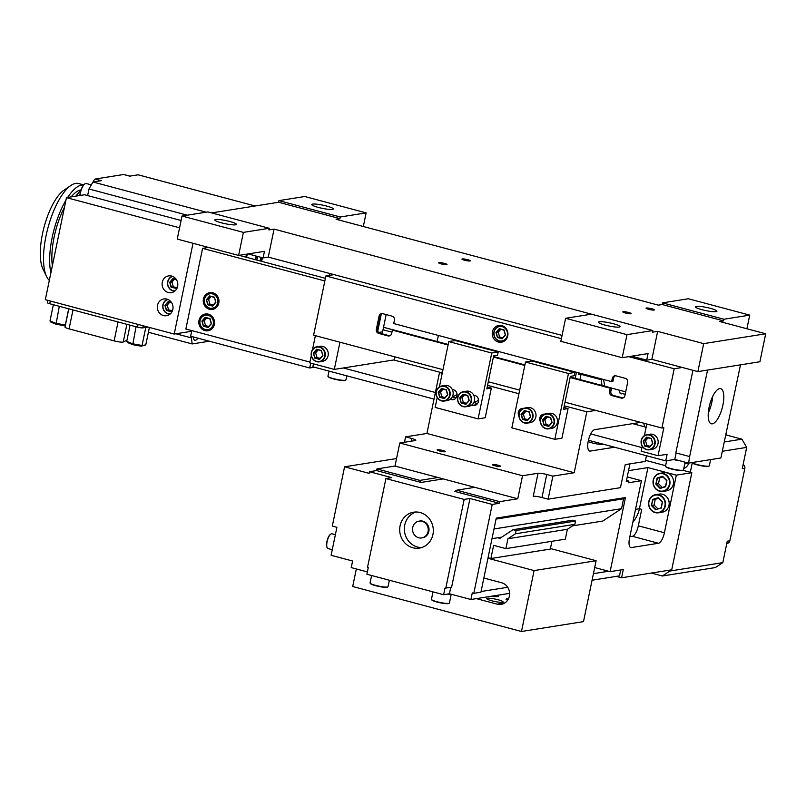 <?xml version="1.0" encoding="UTF-8"?>
<svg xmlns="http://www.w3.org/2000/svg" width="806" height="806" viewBox="0 0 806 806"><rect width="100%" height="100%" fill="white"/><g stroke="black" fill="none" stroke-linecap="round" stroke-linejoin="round"><path stroke-width="1.21" d="M651.319 573.056L662.351 575.998L715.325 567.575L722.821 562.628L727.254 541.219L729.843 540.816L744.845 468.377A3.395 3.133 -99 0 0 743.132 464.538M744.845 468.377L742.255 468.79L746.688 447.39L741.913 439.169L725.984 434.918M726.8 543.435L727.304 543.355A3.395 3.133 -99 0 0 729.843 540.816M726.579 435.079A3.395 3.133 -99 0 0 726.085 434.394M661.222 508.112L662.482 502.037L658.21 497.685L652.669 499.418L658.26 498.048L662.27 502.118L661.091 507.82L655.681 509.845L661.091 507.82M652.669 499.418L651.409 505.503L653.062 499.67L655.258 499.317L654.079 505.019L657.837 508.838M655.893 509.452L651.883 505.372L654.079 505.019M651.409 505.503L655.681 509.845M658.714 495.206A8.836 8.161 81 0 1 662.965 509.886A8.836 8.161 81 0 1 649.152 506.208A8.836 8.161 81 0 1 658.714 495.206M655.631 494.683L659.248 494.108A9.178 8.473 81 0 1 662.532 494.28A9.178 8.473 81 0 1 669.182 503.619A9.178 8.473 81 0 1 662.129 512.233L658.512 512.807A9.178 8.473 -99 0 0 665.565 504.193A9.178 8.473 -99 0 0 658.915 494.854A9.178 8.473 -99 0 0 655.631 494.683A9.178 8.473 -99 0 0 648.709 505.08A9.178 8.473 -99 0 0 658.512 512.807M658.512 498.299L655.258 499.317M330.651 534.217A7.304 2.599 104.9 0 0 330.49 534.318A7.304 2.599 104.9 0 0 326.924 541.541A7.304 2.599 104.9 0 0 327.004 547.375A7.304 2.599 104.9 0 0 327.095 547.546M332.274 549.702L328.042 548.574A7.647 2.72 -75.1 0 1 327.186 547.748A7.647 2.72 -75.1 0 1 327.105 541.642A7.647 2.72 -75.1 0 1 330.833 534.086A7.647 2.72 -75.1 0 1 331.981 533.794L335.377 534.7M370.125 583.171L370.387 583.554A8.836 1.29 11.7 0 0 375.626 585.68A8.836 1.29 11.7 0 0 387.505 587.1L387.898 586.849A9.178 1.34 -168.3 0 1 375.566 585.368A9.178 1.34 -168.3 0 1 370.125 583.171A9.178 1.34 -168.3 0 1 370.065 582.95L371.606 575.504M389.369 580.239L388.039 586.677A9.178 1.34 -168.3 0 1 387.898 586.849M620.721 569.963L619.492 575.867L592.067 580.229M396.562 458.543L344.575 466.805L332.304 526.076L336.908 527.295L331.115 555.284L352.595 561.016L351.235 567.595L367.385 571.907M344.575 466.805L369.128 473.354L369.47 471.712L391.716 477.636L385.903 478.563L367.496 567.454L368.261 567.666L366.901 574.245L443.612 594.697L449.426 593.77L470.916 599.503L509.604 593.347M450.725 587.524L449.426 593.77M499.327 503.297L499.67 501.654L456.7 490.199L454.826 491.438L499.327 503.297L492.214 504.425L469.969 498.501L451.562 587.393L444.983 588.118L443.612 594.697M594.697 567.535L608.58 571.242L593.428 573.65M507.699 587.282L481.051 591.523M608.58 571.242L610.122 571.645L625.456 497.564L496.254 518.117L480.92 592.198L473.807 593.327L472.276 592.914L470.916 599.503M376.573 470.573L421.075 482.441L419.876 480.386L376.916 468.931L376.573 470.573L369.47 471.712M376.916 468.931L395 466.059L517.754 498.773L522.53 475.731L399.776 443.008L395 466.059M399.776 443.008L415.281 440.539A6.801 0.997 11.7 0 0 415.805 440.288A6.801 0.997 11.7 0 0 411.725 438.494L405.589 436.862L404.471 442.262M688.858 463.067A10.196 9.41 81 0 1 683.76 468.588M665.615 465.697L645.495 460.327M610.122 571.645L623.3 569.55L621.597 577.781L671.72 569.812L691.84 472.689L690.309 472.276L692.203 463.107M690.309 472.276L682.974 470.321M687.971 462.936A5.441 5.017 81 0 1 684.778 463.692M662.351 575.998L669.846 571.051L722.821 562.628M722.609 451.219L746.688 447.39M669.846 571.051L670.048 570.074M724.523 441.93L741.913 439.169M257.809 256.51L256.731 260.046M260.842 257.316L260.096 260.942M260.519 261.053L261.275 257.426M262.403 257.729A8.836 3.143 -75.1 0 1 261.618 261.346M255.552 259.734A8.836 3.143 -75.1 0 1 256.671 256.197M246.535 257.326A9.178 3.264 -75.1 0 1 247.563 254.021M246.354 257.275A8.836 3.143 -75.1 0 1 247.341 254.051M256.237 256.086A9.178 3.264 104.9 0 0 255.129 259.613M176.222 279.339L172.998 278.483L176.454 279.692M171.164 287.369L175.96 288.256L171.537 287.067L169.693 282.291L171.164 287.369L173.34 286.785L176.504 287.631M174.509 279.178L171.98 282.08L170.177 282.362L173.24 278.836M172.998 278.483L169.693 282.291M177.622 286.332A8.493 7.838 81 0 1 171.285 292.679A8.493 7.838 81 0 1 162.208 285.515A8.493 7.838 81 0 1 168.615 275.894A8.493 7.838 81 0 1 177.622 286.332L175.96 288.256M175.94 288.649L177.491 286.865M171.98 282.08L173.34 286.785M175.083 290.845A7.304 6.74 81 0 1 167.809 284.629A7.304 6.74 81 0 1 172.796 276.458M172.313 276.267A7.647 7.063 -99 0 0 167.628 284.659A7.647 7.063 -99 0 0 174.69 291.178M207.797 304.809L212.583 306.089L215.897 302.28L214.416 297.202L215.665 302.169L212.603 305.696L208.17 304.507L206.326 299.731L207.797 304.809L209.983 304.225L213.147 305.061M214.416 297.202L209.641 295.923L214.305 297.464M211.142 296.618L208.613 299.52L206.81 299.802L209.872 296.276M209.641 295.923L206.326 299.731M208.613 299.52L209.983 304.225M217.711 302.764A7.304 6.74 81 0 1 206.538 306.26A7.304 6.74 81 0 1 209.076 293.999A7.304 6.74 81 0 1 217.711 302.764M218.144 302.824A7.647 7.063 -99 0 0 210.034 293.434A7.647 7.063 -99 0 0 204.271 302.089A7.647 7.063 -99 0 0 212.441 308.537A7.647 7.063 -99 0 0 218.144 302.824M215.696 308.013A7.647 7.063 81 0 1 215.414 308.063L212.441 308.537M210.034 293.434L213.006 292.961A7.647 7.063 81 0 1 213.298 292.921M314.803 358.116L319.589 359.395L322.904 355.587L321.433 350.509L322.682 355.476L319.609 359.002L315.186 357.814L313.333 353.038L314.803 358.116L316.99 357.532L320.153 358.378M321.433 350.509L316.647 349.23L321.312 350.771M318.148 349.925L315.63 352.827L313.816 353.109L316.889 349.582M316.647 349.23L313.333 353.038M315.63 352.827L316.99 357.532M324.717 356.071A7.304 6.74 81 0 1 313.554 359.567A7.304 6.74 81 0 1 316.093 347.305A7.304 6.74 81 0 1 324.717 356.071M325.15 356.131A7.647 7.063 -99 0 0 317.05 346.741A7.647 7.063 -99 0 0 311.277 355.406A7.647 7.063 -99 0 0 319.448 361.844A7.647 7.063 -99 0 0 325.15 356.131M317.05 346.741L320.022 346.268A7.647 7.063 81 0 1 328.123 355.658A7.647 7.063 81 0 1 322.42 361.37L319.448 361.844M691.639 462.624L691.679 462.684A8.836 1.29 11.7 0 0 699.064 465.324A8.836 1.29 11.7 0 0 708.252 466.392A8.836 1.29 11.7 0 0 708.796 466.231L709.189 465.979A9.178 1.34 -168.3 0 1 708.625 466.15A9.178 1.34 -168.3 0 1 699.89 465.213A9.178 1.34 -168.3 0 1 691.75 462.604M710.61 459.601L709.33 465.797A9.178 1.34 -168.3 0 1 709.189 465.979M588.44 440.257L665.736 460.861L674.783 459.42L688.596 463.107L720.896 457.969L740.492 364.846M313.443 363.849L312.839 366.79L434.031 399.091M386.165 314.582L382.598 331.81A3.395 3.133 -99 0 0 382.82 333.976M578.678 373.652L581.045 374.286L579.947 379.586M581.045 374.286L578.456 374.699L578.829 372.886M575.212 378.316L576.461 372.251M377.762 331.034L381.228 314.31M438.373 335.447L437.114 341.502M442.968 369.672L313.615 335.195L325.886 275.924L334.047 274.634M325.886 275.924L561.379 338.701M628.73 356.655L674.189 368.775L661.917 428.036L663.852 427.734L658.059 455.712L667.106 454.282L665.736 460.861M682.35 367.476L674.189 368.775M488.295 381.752L519.679 390.124M565.016 402.204L661.917 428.036M442.222 373.279L439.522 372.563L442.464 372.09M595.765 410.405L586.818 411.826L564.271 405.811M518.933 393.731L487.549 385.359M614.545 447.219L590.254 451.078A11.042 3.929 -75.1 0 1 589.619 451.048A11.042 3.929 -75.1 0 1 588.451 440.207A11.042 3.929 -75.1 0 1 594.687 429.679L640.649 422.374M643.571 423.15A11.042 3.929 -75.1 0 1 644.367 426.767M603.482 444.267A8.352 1.219 -168.3 0 1 596.692 443.915A8.352 1.219 -168.3 0 1 588.168 441.537M439.522 372.563L426.908 433.467L574.204 472.739L586.818 411.826M405.589 436.862L426.908 433.467M487.207 387.011L491.348 388.109L485.212 417.74L478.109 418.878L491.741 353.028L448.781 341.573L439.391 386.92M563.928 407.463L568.069 408.561L561.933 438.192L554.83 439.32L568.462 373.48L525.502 362.025L531.96 360.997L574.92 372.453L568.462 373.48M574.204 472.739L552.886 476.124L548.12 499.176L620.469 487.67L625.244 464.619L645.274 461.435L646.452 455.722M622.413 393.58A11.899 4.232 -75.1 0 1 620.993 393.802A11.899 4.232 -75.1 0 1 619.119 390.638A11.899 4.232 -75.1 0 1 618.998 390.064M603.503 379.465L604.843 386.215M602.032 385.47L601.044 378.81M581.035 374.337L600.873 379.626M625.698 391.847L611.532 388.079M393.499 329.956L383.535 327.296M329.906 273.526L329.523 275.35M239.15 255.351L245.87 257.144L246.485 254.192M314.431 367.214L309.705 367.969L310.703 363.123M339.941 342.207L334.309 369.41L394.386 359.859L395 356.887M334.309 369.41L309.756 362.871L311.287 355.466M309.917 362.085L185.874 329.019L202.578 248.359L324.848 280.951M309.705 367.969L190.629 336.223L191.798 330.601M708.273 412.994A18.185 6.478 104.9 0 0 712.675 396.481M709.078 407.312A18.185 6.478 -75.1 0 1 720.675 388.643A18.185 6.478 -75.1 0 1 722.247 407.876A18.185 6.478 -75.1 0 1 711.315 423.785A18.185 6.478 -75.1 0 1 709.078 407.312M692.928 370.297L675.821 452.891L689.634 456.569L707.547 370.085M688.596 463.107L689.634 456.569M676.123 452.972L674.783 459.42M658.059 455.712L641.183 451.219L642.211 446.242M644.407 435.653L646.815 424.016M631.723 356.181L646.684 360.171L651.853 359.345L697.885 371.616L759.907 361.753L765.7 333.775L703.678 343.628L657.656 331.367L652.487 332.183L652.82 330.541L591.453 314.179L565.611 318.289L626.987 334.651L652.82 330.541M248.137 253.93L263.099 257.92L268.267 257.094L562.064 335.407M339.951 218.628L278.584 202.266L278.916 200.623L340.293 216.985L339.951 218.628L336.082 219.242L658.29 305.142L662.169 304.527L662.512 302.875L723.889 319.236L723.546 320.879L719.667 321.503L765.7 333.775M211.595 212.915L278.584 202.266M595.191 315.176L274.06 229.106L268.892 229.932L269.234 228.279L207.857 211.928L182.015 216.028L243.392 232.39L269.234 228.279M723.546 320.879L662.169 304.527M623.129 311.71A4.252 0.625 11.7 0 0 622.806 311.872A4.252 0.625 11.7 0 0 626.081 313.171A4.252 0.625 11.7 0 0 630.796 313.756A4.252 0.625 11.7 0 0 631.118 313.594A4.252 0.625 11.7 0 0 627.844 312.295A4.252 0.625 11.7 0 0 623.129 311.71M438.998 262.625A4.252 0.625 11.7 0 0 438.676 262.786A4.252 0.625 11.7 0 0 441.95 264.096A4.252 0.625 11.7 0 0 446.675 264.67A4.252 0.625 11.7 0 0 446.998 264.509A4.252 0.625 11.7 0 0 443.723 263.209A4.252 0.625 11.7 0 0 438.998 262.625M646.382 308.013A4.252 0.625 11.7 0 0 646.059 308.174A4.252 0.625 11.7 0 0 649.334 309.474A4.252 0.625 11.7 0 0 654.059 310.058A4.252 0.625 11.7 0 0 654.381 309.897A4.252 0.625 11.7 0 0 651.107 308.597A4.252 0.625 11.7 0 0 646.382 308.013M462.261 258.928A4.252 0.625 11.7 0 0 461.939 259.089A4.252 0.625 11.7 0 0 465.213 260.388A4.252 0.625 11.7 0 0 469.928 260.973A4.252 0.625 11.7 0 0 470.261 260.812A4.252 0.625 11.7 0 0 466.976 259.512A4.252 0.625 11.7 0 0 462.261 258.928M662.512 302.875L688.354 298.764L749.731 315.126L723.889 319.236M746.9 328.757L749.731 315.126M716.091 311.66A11.042 1.612 -168.3 0 1 703.819 310.149A11.042 1.612 -168.3 0 1 695.306 306.764A11.042 1.612 -168.3 0 1 706.449 307.418A11.042 1.612 -168.3 0 1 716.937 311.237A11.042 1.612 -168.3 0 1 716.091 311.66M619.189 327.075A11.042 1.612 -168.3 0 1 606.918 325.553A11.042 1.612 -168.3 0 1 598.405 322.168A11.042 1.612 -168.3 0 1 609.548 322.833A11.042 1.612 -168.3 0 1 620.036 326.652A11.042 1.612 -168.3 0 1 619.189 327.075M235.594 224.814A11.042 1.612 -168.3 0 1 223.322 223.302A11.042 1.612 -168.3 0 1 214.809 219.917A11.042 1.612 -168.3 0 1 225.952 220.582A11.042 1.612 -168.3 0 1 236.44 224.4A11.042 1.612 -168.3 0 1 235.594 224.814M703.678 343.628L697.885 371.616M651.853 359.345L657.656 331.367M182.015 216.028L177.239 239.08L238.616 255.442L264.459 251.331L263.099 257.92M565.611 318.289L560.835 341.331L622.212 357.693L648.054 353.582L646.684 360.171M332.505 209.409A11.042 1.612 -168.3 0 1 320.224 207.888A11.042 1.612 -168.3 0 1 311.71 204.512A11.042 1.612 -168.3 0 1 322.853 205.167A11.042 1.612 -168.3 0 1 333.341 208.986A11.042 1.612 -168.3 0 1 332.505 209.409M622.212 357.693L626.987 334.651M268.267 257.094L274.06 229.106M238.616 255.442L243.392 232.39M278.916 200.623L304.759 196.513L366.136 212.875L340.293 216.985M363.315 226.506L366.136 212.875M615.492 375.767A3.395 3.133 81 0 0 613.598 378.125L612.913 381.419L611.623 381.631L612.308 378.336A3.395 3.133 81 0 1 616.056 375.858L625.265 378.316A3.395 3.133 81 0 1 627.652 382.427L624.922 395.595A3.395 3.133 81 0 1 621.174 398.073L611.966 395.615A3.395 3.133 81 0 1 609.578 391.504L610.263 388.21L570.124 377.51M448.186 344.454L393.671 329.926L392.381 330.128L391.696 333.422A3.395 3.133 81 0 1 387.948 335.901L378.739 333.442A3.395 3.133 81 0 1 376.352 329.332L379.082 316.164A3.395 3.133 81 0 1 382.83 313.685L392.038 316.143A3.395 3.133 81 0 1 394.426 320.254L393.741 323.549L611.623 381.631M389.792 335.79A3.395 3.133 81 0 1 389.238 335.689L380.029 333.241A3.395 3.133 81 0 1 377.641 329.13L380.372 315.962A3.395 3.133 81 0 1 382.276 313.594M623.018 397.952A3.395 3.133 81 0 1 622.464 397.862L613.255 395.414A3.395 3.133 81 0 1 610.867 391.303L611.553 388.008L570.235 376.996M524.908 364.906L493.514 356.544M524.797 365.43L493.413 357.058M448.076 344.978L392.381 330.128M611.553 388.008L610.263 388.21M492.416 331.79A8.493 7.838 81 0 1 498.753 325.443A8.493 7.838 81 0 1 507.83 332.596A8.493 7.838 81 0 1 501.423 342.218A8.493 7.838 81 0 1 492.416 331.79M312.476 349.723L315.388 335.669M501.775 341.301A8.493 7.838 -99 0 0 503.317 341.643M500.738 325.402A8.493 7.838 -99 0 0 499.377 326.208M197.964 338.177A10.196 3.627 -75.1 0 1 194.84 340.213A10.196 3.627 -75.1 0 1 193.158 336.898M191.224 336.384L192.16 343.94L209.338 341.21M187.274 215.192L88.982 188.997L87.622 195.576L181.088 220.491M206.185 212.19L92.932 181.995L88.982 188.997M255.149 205.993L138.158 174.811L129.756 176.141L123.62 174.509L95.189 179.023A3.395 1.209 104.9 0 0 93.365 181.934M95.189 179.023L101.334 180.665L92.932 181.995M192.16 343.94L148.395 332.274M190.941 337.764L175.98 333.785M208.512 247.412L202.578 248.359M193.017 243.281L174.217 334.057L191.657 331.286M203.434 298.955A8.493 7.838 81 0 1 209.772 292.618A8.493 7.838 81 0 1 218.779 303.046A8.493 7.838 81 0 1 212.441 309.393A8.493 7.838 81 0 1 203.434 298.955M199.001 320.365A8.493 7.838 81 0 1 205.339 314.018A8.493 7.838 81 0 1 214.346 324.455A8.493 7.838 81 0 1 208.008 330.792A8.493 7.838 81 0 1 199.001 320.365M245.87 257.144L325.392 278.342M207.716 329.976A8.493 7.838 -99 0 0 209.6 330.359M206.991 313.947A8.493 7.838 -99 0 0 205.318 314.884M212.149 308.577A8.493 7.838 -99 0 0 214.033 308.96M211.414 292.538A8.493 7.838 -99 0 0 209.751 293.485M174.217 334.057L45.327 299.701L66.465 197.641L179.577 227.796M172.847 309.373A8.493 7.838 81 0 1 166.51 315.72A8.493 7.838 81 0 1 157.432 308.567A8.493 7.838 81 0 1 163.84 298.945A8.493 7.838 81 0 1 172.847 309.373M66.465 197.641L84.549 194.76L87.622 195.576M47.786 300.356L47.302 302.673A4.08 0.594 11.7 0 0 49.75 303.751L137.514 327.145A4.08 0.594 11.7 0 0 142.753 327.881L147.941 327.055M126.965 340.152L123.237 342.006A6.801 0.997 -168.3 0 1 114.14 340.878L69.074 328.868A6.801 0.997 -168.3 0 1 65.004 327.075L68.782 308.829M145.785 344.897L142.047 345.492L132.516 343.739L126.703 341.401L127.65 342.6L132.758 344.656L141.151 346.197L145.785 344.897L149.392 327.448M126.703 341.401L130.068 325.161M65.427 325.02L55.795 323.287L49.992 320.949L53.347 304.708M49.992 320.949L50.929 322.148L56.037 324.203L59.312 306.3M56.037 324.203L64.43 325.745L65.336 325.04L68.691 308.799M141.151 346.197L142.047 345.492L145.795 327.397M132.758 344.656L136.033 326.752M64.43 325.745L65.306 325.604M641.939 447.572L590.727 433.92M435.391 392.512L343.356 367.979M393.741 359.96L440.449 372.412M632.639 423.644L646.15 427.24M568.069 408.561L563.545 409.287L570.366 376.362L574.245 375.737L574.92 372.453M525.502 362.025L511.86 427.875L554.83 439.32M540.413 421.75A5.098 4.705 81 0 1 544.896 414.133M518.933 416.017A5.098 4.705 81 0 1 523.416 408.41M452.327 396.814L456.115 397.832M456.962 393.61A4.252 3.919 81 0 1 454 396.068L452.559 396.3M473.807 402.547L477.595 403.554M478.442 399.333A4.252 3.919 81 0 1 475.48 401.801L474.039 402.023M437.205 397.509L435.149 407.423L478.109 418.878M452.237 389.399L453.385 389.701A5.098 4.705 81 0 1 453.163 399.675A5.098 4.705 81 0 1 451.34 399.575L450.272 399.292M473.716 395.121L474.865 395.424A5.098 4.705 81 0 1 474.643 405.398A5.098 4.705 81 0 1 472.82 405.307L471.752 405.025M491.741 353.028L498.209 352L455.239 340.545L448.781 341.573M491.348 388.109L486.834 388.835L493.645 355.909L497.524 355.295L498.209 352M685.09 462.17L683.488 469.908A9.178 1.34 -168.3 0 1 683.347 470.079A9.178 1.34 -168.3 0 1 682.783 470.261A9.178 1.34 -168.3 0 1 673.242 469.152A9.178 1.34 -168.3 0 1 665.575 466.402A9.178 1.34 -168.3 0 1 665.514 466.19L666.653 460.72M665.575 466.402L665.837 466.795A8.836 1.29 11.7 0 0 673.222 469.435A8.836 1.29 11.7 0 0 682.41 470.503A8.836 1.29 11.7 0 0 682.954 470.341L683.347 470.079M673.725 459.591A9.178 1.34 11.7 0 0 679.982 460.81M675.438 459.601A8.836 1.29 -168.3 0 1 674.713 459.43M346.771 375.838L345.925 379.928A9.178 1.34 -168.3 0 1 345.794 380.1A9.178 1.34 -168.3 0 1 345.23 380.271A9.178 1.34 -168.3 0 1 335.689 379.163A9.178 1.34 -168.3 0 1 328.012 376.422A9.178 1.34 -168.3 0 1 327.951 376.2L329.009 371.103M328.012 376.422L328.274 376.805A8.836 1.29 11.7 0 0 335.659 379.455A8.836 1.29 11.7 0 0 344.857 380.523A8.836 1.29 11.7 0 0 345.391 380.351L345.794 380.1M464.508 394.859L461.989 397.751L463.349 402.466L466.513 403.302M461.163 403.05L465.949 404.33L469.263 400.522L467.792 395.434L463.007 394.164L459.692 397.973L461.163 403.05L460.176 398.043L463.249 394.517L467.671 395.696L469.042 400.401L465.969 403.927L461.536 402.748L463.349 402.466M463.41 391.676L466.382 391.202A7.647 7.063 81 0 1 474.482 400.592A7.647 7.063 81 0 1 468.78 406.305L465.808 406.778A7.647 7.063 -99 0 0 471.51 401.066A7.647 7.063 -99 0 0 463.41 391.676A7.647 7.063 -99 0 0 457.637 400.33A7.647 7.063 -99 0 0 465.808 406.778M471.077 401.005A7.304 6.74 81 0 1 459.914 404.491A7.304 6.74 81 0 1 462.453 392.24A7.304 6.74 81 0 1 471.077 401.005M459.692 397.973L461.989 397.751M547.365 416.944L544.846 419.845L546.206 424.55L549.37 425.397M544.02 425.135L548.805 426.414L552.12 422.606L550.649 417.528L545.864 416.249L542.549 420.057L544.02 425.135L543.032 420.127L546.105 416.601L550.528 417.79L551.888 422.495L548.826 426.021L544.393 424.833L546.206 424.55M546.267 413.76L549.239 413.287A7.647 7.063 81 0 1 557.339 422.676A7.647 7.063 81 0 1 551.636 428.389L548.664 428.863A7.647 7.063 -99 0 0 554.367 423.15A7.647 7.063 -99 0 0 546.267 413.76A7.647 7.063 -99 0 0 540.494 422.415A7.647 7.063 -99 0 0 548.664 428.863M553.934 423.09A7.304 6.74 81 0 1 542.77 426.586A7.304 6.74 81 0 1 545.309 414.324A7.304 6.74 81 0 1 553.934 423.09M542.549 420.057L544.846 419.845M525.885 411.211L523.366 414.113L524.726 418.818L527.89 419.664M522.54 419.412L527.326 420.692L530.64 416.883L529.169 411.795L524.384 410.526L521.069 414.334L522.54 419.412L521.553 414.405L524.615 410.879L529.048 412.057L530.408 416.762L527.346 420.289L522.913 419.11L524.726 418.818M524.777 408.038L527.749 407.564A7.647 7.063 81 0 1 535.859 416.954A7.647 7.063 81 0 1 530.157 422.666L527.184 423.14A7.647 7.063 -99 0 0 532.887 417.427A7.647 7.063 -99 0 0 524.777 408.038A7.647 7.063 -99 0 0 519.014 416.692A7.647 7.063 -99 0 0 527.184 423.14M532.454 417.367A7.304 6.74 81 0 1 521.28 420.853A7.304 6.74 81 0 1 523.819 408.592A7.304 6.74 81 0 1 532.454 417.367M521.069 414.334L523.366 414.113M443.028 389.127L440.509 392.028L441.869 396.733L445.033 397.58M439.683 397.328L444.469 398.597L447.783 394.789L446.312 389.711L441.527 388.432L438.212 392.24L439.683 397.328L438.696 392.32L441.769 388.794L446.192 389.973L447.552 394.678L444.489 398.204L440.056 397.026L441.869 396.733M441.93 385.943L444.902 385.47A7.647 7.063 81 0 1 453.002 394.869A7.647 7.063 81 0 1 447.3 400.582L444.328 401.045A7.647 7.063 -99 0 0 450.03 395.343A7.647 7.063 -99 0 0 441.93 385.943A7.647 7.063 -99 0 0 436.157 394.608A7.647 7.063 -99 0 0 444.328 401.045M449.597 395.272A7.304 6.74 81 0 1 438.434 398.769A7.304 6.74 81 0 1 440.973 386.507A7.304 6.74 81 0 1 449.597 395.272M438.212 392.24L440.509 392.028M500.768 329.342L498.249 332.243L499.609 336.948L502.773 337.785M497.423 337.533L502.209 338.812L505.523 335.004L504.052 329.916L499.267 328.647L495.952 332.455L497.423 337.533L496.436 332.525L499.498 328.999L503.931 330.178L505.291 334.883L502.229 338.409L497.796 337.23L499.609 336.948M507.77 332.253A7.647 7.063 -99 0 0 499.66 326.158A7.647 7.063 -99 0 0 493.897 334.812A7.647 7.063 -99 0 0 502.067 341.26A7.647 7.063 -99 0 0 507.77 335.548A7.647 7.063 -99 0 0 507.881 332.949M507.337 335.487A7.304 6.74 81 0 1 496.164 338.973A7.304 6.74 81 0 1 498.702 326.722A7.304 6.74 81 0 1 507.337 335.487M495.952 332.455L498.249 332.243M648.044 437.86L645.515 440.761L646.875 445.466L650.049 446.312M644.699 446.061L649.485 447.33L652.789 443.532L651.319 438.444L646.533 437.174L643.228 440.973L644.699 446.061L643.712 441.053L646.775 437.527L651.208 438.706L652.568 443.411L649.505 446.937L645.072 445.758L646.875 445.466M646.936 434.676L649.908 434.202A7.647 7.063 81 0 1 658.018 443.602A7.647 7.063 81 0 1 652.306 449.315L649.344 449.788A7.647 7.063 -99 0 0 655.046 444.076A7.647 7.063 -99 0 0 646.936 434.676A7.647 7.063 -99 0 0 641.163 443.34A7.647 7.063 -99 0 0 649.344 449.788M654.603 444.015A7.304 6.74 81 0 1 643.44 447.501A7.304 6.74 81 0 1 645.979 435.24A7.304 6.74 81 0 1 654.603 444.015M643.228 440.973L645.515 440.761M206.709 318.017L204.19 320.919L205.55 325.624L208.714 326.47M203.364 326.208L208.15 327.488L211.464 323.68L209.993 318.602L205.208 317.322L201.893 321.131L203.364 326.208L202.377 321.201L205.439 317.675L209.872 318.864L211.232 323.569L208.17 327.095L203.737 325.906L205.55 325.624M211.263 329.412A7.647 7.063 81 0 1 210.981 329.463L208.008 329.936A7.647 7.063 -99 0 0 213.711 324.224A7.647 7.063 -99 0 0 205.601 314.834A7.647 7.063 -99 0 0 199.838 323.498A7.647 7.063 -99 0 0 208.008 329.936M205.601 314.834L208.573 314.36A7.647 7.063 81 0 1 208.865 314.32M213.278 324.163A7.304 6.74 81 0 1 202.105 327.659A7.304 6.74 81 0 1 204.643 315.398A7.304 6.74 81 0 1 213.278 324.163M201.893 321.131L204.19 320.919M169.734 302.22L167.205 305.121L168.575 309.826L171.738 310.673M172.847 309.393L171.194 311.297L166.761 310.119L168.575 309.826M167.547 299.308A7.647 7.063 -99 0 0 162.862 307.701A7.647 7.063 -99 0 0 169.915 314.229M170.308 313.887A7.304 6.74 81 0 1 163.044 307.67A7.304 6.74 81 0 1 168.021 299.51M171.446 302.391L168.232 301.535L164.918 305.333L166.389 310.421L171.174 311.7L172.716 309.917M166.389 310.421L165.401 305.414L167.205 305.121M164.918 305.333L168.464 301.887L171.678 302.744M80.016 195.485A9.178 3.264 -75.1 0 1 84.872 183.869A9.178 3.264 -75.1 0 1 86.252 183.516L91.31 184.866M84.701 183.99A8.836 3.143 104.9 0 0 84.529 184.1A8.836 3.143 104.9 0 0 79.834 195.515M83.592 184.967A50.98 18.155 104.9 0 0 67.664 197.45M65.931 200.231A50.98 18.155 104.9 0 0 52.178 237.508A50.98 18.155 104.9 0 0 50.899 272.801M83.663 184.886L78.555 183.526A50.98 18.155 104.9 0 0 70.878 185.461A50.98 18.155 104.9 0 0 46.043 235.876A50.98 18.155 104.9 0 0 46.597 276.549A50.98 18.155 104.9 0 0 49.327 280.387M70.878 185.461L64.017 190.135A44.179 15.737 104.9 0 0 42.486 233.821A44.179 15.737 104.9 0 0 42.97 269.083L46.597 276.549M80.802 190.599A50.98 18.155 104.9 0 0 75.855 196.15M64.46 207.303A45.882 16.342 104.9 0 0 54.113 237.196A45.882 16.342 104.9 0 0 52.36 265.728M81.013 189.944A45.882 16.342 104.9 0 0 71.16 196.896M629.939 463.873L626.282 481.514L628.871 481.101L626.504 480.477M552.886 476.124L546.75 474.492A6.801 0.997 11.7 0 0 538.035 473.263L522.53 475.731M499.67 501.654L517.754 498.773M492.214 504.425L473.807 593.327M628.529 470.674L647.953 467.581L676.335 475.147L691.84 472.689M676.335 475.147L664.406 532.766A10.196 3.627 -75.1 0 1 658.482 543.264L631.35 547.576A10.196 3.627 -75.1 0 1 630.766 547.546A10.196 3.627 -75.1 0 1 629.516 538.317L641.445 480.698L627.239 476.91M628.871 481.101L628.529 482.754L641.445 480.698M538.035 473.263L533.26 496.315A6.801 0.997 -168.3 0 1 541.985 497.534L548.12 499.176M442.897 450.514A4.252 0.625 -168.3 0 1 445.446 451.632A4.252 0.625 -168.3 0 1 441.164 451.38A4.252 0.625 -168.3 0 1 437.124 449.909A4.252 0.625 -168.3 0 1 442.897 450.514M498.138 465.243A4.252 0.625 -168.3 0 1 500.687 466.362A4.252 0.625 -168.3 0 1 496.395 466.11A4.252 0.625 -168.3 0 1 492.365 464.639A4.252 0.625 -168.3 0 1 498.138 465.243M496.053 519.084L623.582 498.803L625.456 497.564M494.007 528.968L621.537 508.687L623.582 498.803M572.562 525.865L602.787 521.059L621.537 508.687M492.003 538.67L501.775 537.118M419.876 480.386L437.97 477.505M421.075 482.441L443.24 478.915M456.7 490.199L474.794 487.328M385.903 478.563L464.155 499.428L445.748 588.32M400.088 525.774A18.185 16.785 81 0 1 413.649 512.193A18.185 16.785 81 0 1 433.084 527.517A18.185 16.785 81 0 1 419.362 548.11A18.185 16.785 81 0 1 400.088 525.774M469.969 498.501L464.155 499.428M416.007 512.001A18.185 16.785 -99 0 0 404.743 525.028A18.185 16.785 -99 0 0 421.659 547.556M419.049 521.139L419.825 521.019A8.493 7.838 81 0 1 422.858 521.18A8.493 7.838 81 0 1 429.014 529.824A8.493 7.838 81 0 1 422.495 537.803L421.719 537.924A8.493 7.838 81 0 1 412.642 530.761A8.493 7.838 81 0 1 419.049 521.139A8.493 7.838 81 0 1 422.092 521.301A8.493 7.838 81 0 1 428.238 529.945A8.493 7.838 81 0 1 421.719 537.924M621.597 577.781L616.318 576.381M639.48 508.747A33.983 31.363 81 0 1 632.831 522.318M629.849 536.715L632.398 536.312A10.196 3.627 104.9 0 0 638.322 525.814L641.727 509.352L639.43 508.737L635.511 509.362M639.43 508.737L647.953 467.581M567.364 529.29L574.869 524.343L515.427 533.794L507.931 538.74L567.364 529.29L565.318 539.164L505.886 548.614L493.615 545.35L490.884 558.518L488.043 557.762M551.929 541.3L550.317 549.067L490.884 558.518M507.931 538.74L505.886 548.614M574.869 524.343L575.544 521.049L516.112 530.499L515.427 533.794M575.544 521.049L572.482 520.233L513.049 529.683L516.112 530.499M497.735 537.763L499.922 538.348L513.049 529.683M356.323 568.955L352.696 586.506L521.472 631.491L583.494 621.628L596.108 560.724L534.086 570.588L487.942 558.286M521.472 631.491L534.086 570.588M491.277 596.259A11.899 1.733 11.7 0 0 498.531 596.138A11.899 1.733 11.7 0 0 497.675 595.241M483.852 578.033L501.614 582.768A11.042 10.196 81 0 1 509.604 594.012A11.042 10.196 81 0 1 501.13 604.379A11.042 10.196 81 0 1 497.181 604.168L476.386 598.626M550.427 548.543L596.108 560.724M507.699 600.107A5.511 0.806 -168.3 0 1 506.037 599.16A5.511 0.806 -168.3 0 1 508.374 598.979M498.138 599.775A8.352 1.219 -168.3 0 1 503.135 601.971A8.352 1.219 -168.3 0 1 494.713 601.478A8.352 1.219 -168.3 0 1 486.774 598.586A8.352 1.219 -168.3 0 1 498.138 599.775M451.229 594.254L449.416 603.039A9.178 1.34 -168.3 0 1 449.274 603.21A9.178 1.34 -168.3 0 1 436.943 601.729A9.178 1.34 -168.3 0 1 431.502 599.523A9.178 1.34 -168.3 0 1 431.442 599.311L432.983 591.866M431.502 599.523L431.764 599.916A8.836 1.29 11.7 0 0 437.003 602.042A8.836 1.29 11.7 0 0 448.882 603.462L449.274 603.21M447.34 594.103A9.178 1.34 11.7 0 0 450.786 594.133M662.945 476.9L659.691 477.918L658.512 483.62L662.27 487.439M655.842 484.104L660.114 488.446L665.655 486.713L666.915 480.638L662.633 476.286L657.102 478.018L655.842 484.104L657.495 478.27L662.683 476.648L666.703 480.719L665.514 486.421L660.326 488.053L656.316 483.973L658.512 483.62M657.102 478.018L659.691 477.918M663.348 473.454A9.178 8.473 -99 0 0 660.064 473.283A9.178 8.473 -99 0 0 653.142 483.681A9.178 8.473 -99 0 0 662.945 491.408A9.178 8.473 -99 0 0 669.988 482.794A9.178 8.473 -99 0 0 663.348 473.454M663.147 473.807A8.836 8.161 81 0 1 667.398 488.486A8.836 8.161 81 0 1 653.585 484.809A8.836 8.161 81 0 1 663.147 473.807M660.064 473.283L663.681 472.709A9.178 8.473 81 0 1 666.965 472.88A9.178 8.473 81 0 1 673.604 482.22A9.178 8.473 81 0 1 666.562 490.834L662.945 491.408M378.639 332.435L382.598 331.81M589.065 450.766L590.254 451.078M380.372 315.962L379.082 316.164M377.641 329.13L376.352 329.332M380.029 333.241L378.739 333.442M389.238 335.689L387.948 335.901M610.867 391.303L609.578 391.504M613.255 395.414L611.966 395.615M622.464 397.862L621.174 398.073M613.598 378.125L612.308 378.336M50.315 301.031L49.75 303.751M143.186 325.785L142.753 327.881M138.078 324.425L137.514 327.145M114.14 340.878L118.059 321.957M123.237 342.006L126.895 324.314M69.074 328.868L72.993 309.947M472.82 405.307L476.346 404.743M451.34 399.575L454.866 399.02M411.725 438.494L411.171 441.194M546.75 474.492L541.985 497.534M631.35 547.576L630.252 547.284M664.406 532.766L638.322 525.814M658.482 543.264L632.398 536.312M504.818 602.959L497.181 604.168M687.77 463.067L684.808 463.531M625.184 394.315L619.874 392.905M391.958 332.143L383.021 329.765M502.067 341.26L504.667 340.847M499.66 326.158L502.269 325.745M129.857 176.131L123.812 174.519"/></g></svg>
